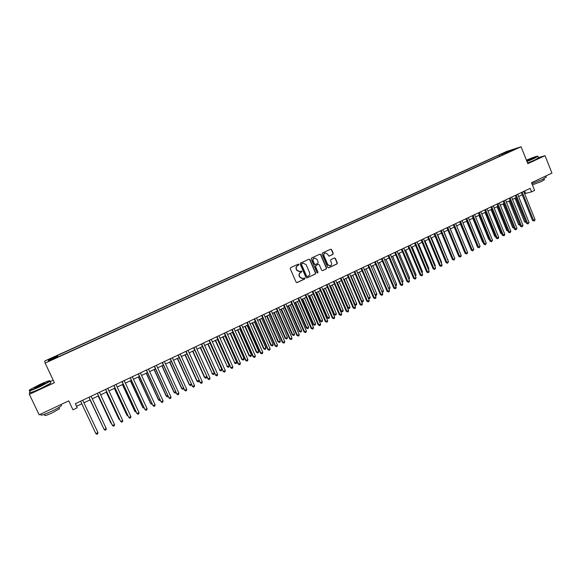 <?xml version="1.0" encoding="UTF-8"?>
<svg xmlns="http://www.w3.org/2000/svg" width="581" height="581" viewBox="0 0 581 581"><rect width="100%" height="100%" fill="white"/><g stroke="black" fill="none" stroke-linecap="round" stroke-linejoin="round"><path stroke-width="0.87" d="M298.925 264.449L298.256 264.137L290.638 267.645L290.246 268.72L296.092 282.141L297.123 282.555L304.662 279.033L304.931 278.284L304.277 277.965L302.926 278.568L299.934 277.13L299.447 276.011C298.961 274.501 299.375 273.36 300.689 272.576L301.931 271.371L301.27 271.058L299.956 271.647L296.927 270.201L296.441 269.083C295.954 267.572 296.361 266.432 297.683 265.648L298.925 264.449M299.404 271.748L296.688 270.238L296.201 269.119C295.714 267.609 296.128 266.468 297.443 265.684L298.416 265.234L298.685 264.486L298.227 264.144M296.753 282.62L304.415 279.054L304.684 278.306L304.255 277.972M302.338 278.669L299.694 277.152L299.208 276.04C298.721 274.53 299.135 273.39 300.442 272.605L301.423 272.155L301.692 271.4L301.241 271.066M502.848 153.29L506.283 151.997L502.848 153.29M332.855 254.42L333.233 253.36L331.635 249.641L330.698 249.198L322.426 253.004L322.048 254.064L327.764 267.347L328.686 267.797L336.944 263.948L337.314 262.888L335.397 258.407L334.467 257.957L330.894 259.613L330.516 260.673L331.475 262.902C331.889 264.282 331.475 265.256 330.226 265.829L327.764 264.631L324.002 255.887C323.588 254.522 323.987 253.556 325.207 252.967L327.72 254.166L328.345 255.625L329.282 256.068L332.855 254.42L332.964 253.41L331.373 249.692L330.662 249.205M29.863 390.998L29.37 394.317L39.152 414.834L68.747 400.875L72.959 409.794L77.215 407.768L75.312 403.722L530.184 188.346L531.586 191.846L534.585 190.415L531.513 182.724L551.95 173.094L545.043 155.679L538.442 157.611M29.37 394.317L54.411 382.734L45.122 363.081L521.084 146.753L527.824 163.646L545.043 155.679M309.927 259.649L308.976 259.199L300.566 263.07L300.174 264.144L305.984 277.522L306.913 277.972L315.309 274.058L315.694 272.99L309.927 259.649L308.969 259.206M311.539 258.015L319.811 254.202L320.828 254.623L326.551 267.921L326.173 268.981L322.557 270.659L321.634 270.209L319.31 264.82L318.294 264.399L315.948 265.488L315.563 266.556L317.996 272.177L317.662 272.954L317.015 272.634L311.155 259.082L311.539 258.015M50.627 358.869L54.904 356.807L50.627 358.869M45.122 363.081L44.715 361.041L506.654 151.445L521.084 146.753M499.704 156.267L499.202 155.018L57.316 355.543L57.991 356.988L507.627 152.665M499.202 155.018L514.33 149.259L507.678 152.28M57.991 356.988L57.316 355.543M57.824 356.632L48.426 360.903L48.216 360.089L57.475 355.884M53.22 380.214L50.119 381.652M524.621 193.647L531.586 191.846M77.215 407.768L76.583 406.286L81.827 403.795L94.696 431.167M83.933 402.8L90.2 399.822M92.314 398.82L98.523 395.872M100.644 394.869L106.795 391.943M108.93 390.933L115.023 388.043M117.159 387.026L123.201 384.157M125.351 383.14L131.335 380.301M133.492 379.277L139.418 376.466M141.582 375.435L147.458 372.646M149.629 371.615L155.454 368.855M157.625 367.824L163.399 365.086M165.585 364.047L171.301 361.331M173.494 360.293L179.159 357.605M181.352 356.56L186.973 353.894M189.174 352.849L194.744 350.205M196.952 349.159L202.464 346.545M204.679 345.492L210.148 342.899M212.37 341.839L217.788 339.275M220.017 338.215L225.384 335.665M227.614 334.605L232.937 332.085M235.174 331.017L240.447 328.519M242.691 327.452L247.913 324.975M250.171 323.9L255.342 321.446M257.601 320.378L262.735 317.938M264.994 316.863L270.078 314.452M272.351 313.377L277.384 310.988M279.664 309.905L284.654 307.538M286.934 306.456L291.88 304.11M294.168 303.021L299.07 300.697M301.357 299.607L306.216 297.305M308.518 296.216L313.333 293.928M315.628 292.839L320.4 290.573M322.709 289.476L327.437 287.232M329.747 286.135L334.431 283.913M336.748 282.816L341.396 280.608M343.712 279.505L348.317 277.326M350.641 276.222L355.202 274.058M357.526 272.954L362.05 270.804M364.381 269.7L368.862 267.572M371.201 266.461L375.638 264.355M377.977 263.244L382.378 261.159M384.724 260.041L389.088 257.971M391.434 256.86L395.755 254.812M398.108 253.694L402.393 251.66M404.746 250.542L408.995 248.53M411.355 247.404L415.56 245.407M417.928 244.289L422.089 242.313M424.464 241.188L428.589 239.227M430.964 238.101L435.06 236.155M437.435 235.029L441.487 233.104M443.869 231.972L447.886 230.069M450.275 228.936L454.255 227.048M456.644 225.915L460.588 224.041M462.984 222.908L466.892 221.049M469.288 219.909L473.159 218.071M475.563 216.938L479.398 215.115M481.802 213.975L485.607 212.167M488.011 211.026L491.78 209.233M494.191 208.092L497.924 206.32M500.335 205.173L504.039 203.415M506.45 202.275L510.125 200.532M512.536 199.385L516.175 197.656M518.593 196.509L522.203 194.802M75.363 403.693L76.583 406.286M524.614 190.982L525.514 193.226M502.696 154.909L501.839 154.168M49.305 360.503L48.216 360.089M508.426 151.176L508.484 151.917M306.913 277.972L315.062 274.087L315.439 273.019L309.68 259.685M301.793 263.752L301.524 264.5L306.615 276.244L307.269 276.563L308.358 276.055C309.658 275.278 310.072 274.13 309.586 272.634L306.114 264.616L303.071 263.178L301.554 263.789L301.524 264.5M307.066 276.578L306.369 276.273L301.285 264.537M303.333 263.113L302.817 263.28M301.554 263.789L302.578 263.316M322.557 270.659L325.912 269.01L326.29 267.95L320.567 254.667L319.862 254.187M318.366 264.37L315.694 265.524L315.316 266.592L317.996 272.177M317.437 272.968L317.742 272.206M316.892 259.213L314.365 258.015C313.13 258.603 312.723 259.576 313.144 260.942L314.481 264.035L315.498 264.457L317.843 263.367L318.228 262.3L316.892 259.213M314.539 257.964L314.118 258.058C312.883 258.639 312.476 259.62 312.89 260.985L313.144 260.942M315.163 264.522L314.227 264.079L312.89 260.985M329.042 256.105L332.586 254.463M325.353 252.931L324.946 253.018C323.733 253.599 323.326 254.572 323.74 255.93L324.002 255.887M329.768 265.909L327.502 264.667L323.74 255.93M328.425 267.826L336.675 263.985L337.045 262.924L335.128 258.443L334.445 257.964M81.798 403.81L94.718 431.204M97.935 432.591L97.753 433.84L96.918 434.247L95.85 433.608L80.614 401.21L95.85 433.608L97.935 432.591L82.72 400.215M39.588 384.593L29.856 389.713C28.215 391.231 31.512 390.163 39.733 386.496L49.806 381.092C50.445 380.09 47.039 381.252 39.588 384.593M50.068 380.78L49.988 381.376L39.849 386.764C32.304 390.156 28.767 391.383 29.232 390.454M39.624 385.058C43.698 383.242 45.34 382.712 44.541 383.46L39.697 386.016C35.935 387.701 34.228 388.282 34.562 387.774L39.624 385.058M44.555 383.453L34.896 387.934M61.128 404.928L61.477 405.654C59.836 407.027 56.517 408.915 51.513 411.319C43.473 414.95 39.987 416.003 41.048 414.471M59.247 408.182L59.502 408.712L52.334 412.815C46.56 415.422 44.047 416.17 44.802 415.066L44.447 414.318M50.562 382.596L50.823 383.148L40.706 388.558C32.63 392.175 29.173 393.315 30.343 392.001M526.887 161.286L537.752 156.267C537.309 155.89 533.54 157.182 526.437 160.16M537.795 156.224L534.215 158.446L526.974 161.511M526.56 160.479L533.336 158.061L526.756 160.959M533.082 158.221L526.647 160.697M546.155 177.016L542.567 179.435L531.891 183.661M544.339 179.623L541.753 181.381L532.37 184.874M538.493 157.734L534.825 159.986L527.584 163.036M103.12 427.376L90.033 399.902L103.004 427.122M98.174 396.039L110.775 422.975L111.261 423.106M98.218 396.017L111.479 423.578M106.294 392.182L118.829 419.061L119.468 419.119M106.352 392.153L119.032 419.329L119.788 419.802M114.363 388.355L126.84 415.168L127.631 415.146M114.442 388.319L127.057 415.422L128.052 416.061M88.987 397.244L104.173 429.555L89.009 397.237M106.243 428.546L106.054 429.787L105.226 430.194L104.173 429.555L106.243 428.546L91.101 396.242M97.317 393.301L112.445 425.524L97.361 393.279M114.501 424.522L114.312 425.764L113.484 426.163L112.445 425.524L114.501 424.522L99.445 392.298M105.597 389.379L120.666 421.515L105.662 389.35M122.714 420.521L122.511 421.762L121.698 422.155L120.666 421.515L122.714 420.521L107.732 388.369M113.832 385.486L128.844 417.528L113.92 385.443M130.878 416.541L130.674 417.775L129.861 418.175L128.844 417.528L130.878 416.541L115.975 384.469M122.395 384.542L134.799 411.297L135.743 411.203M122.489 384.499L135.039 411.544L136.165 412.111M122.017 381.608L136.971 413.57L122.126 381.557M138.99 412.583L138.786 413.825L137.973 414.217L136.971 413.57L138.99 412.583L124.167 380.591M130.369 380.758L142.723 407.448L143.812 407.274M130.493 380.7L142.977 407.688L144.233 408.189M130.159 377.752L145.047 409.627L130.282 377.694M147.066 408.646L146.848 409.888L146.042 410.28L145.047 409.627L147.066 408.646L132.315 376.735M138.307 376.989L150.595 403.621L151.83 403.374M138.445 376.924L150.864 403.846L152.251 404.282M138.249 373.924L153.086 405.712L138.394 373.852M155.083 404.739L154.866 405.974L154.067 406.366L153.086 405.712L155.083 404.739L140.413 372.9M146.201 373.249L158.424 399.808L159.811 399.496M146.354 373.169L158.715 400.033L159.666 400.672L160.225 400.403M146.296 370.112L161.075 401.82L146.456 370.039M163.065 400.854L162.84 402.088L162.048 402.473L161.075 401.82L163.065 400.854L148.467 369.088M154.045 369.523L166.21 396.024L167.735 395.639M154.219 369.436L166.515 396.235L167.459 396.881L168.156 396.547M154.292 366.328L169.013 397.949L154.473 366.241M170.996 396.983L170.763 398.217L169.979 398.602L169.013 397.949L170.996 396.983L156.471 365.296M161.852 365.819L173.951 392.262L175.622 391.805M162.041 365.725L174.271 392.465L175.208 393.112L173.951 392.262M175.999 392.633L175.208 393.112M162.244 362.559L176.914 394.1L162.448 362.464M178.875 393.141L178.65 394.376L177.866 394.76L176.914 394.1L178.875 393.141L164.43 361.527M177.866 394.76L176.573 393.889M169.608 362.137L181.65 388.515L183.465 387.992M169.819 362.036L181.991 388.711L182.913 389.357L181.65 388.515M183.749 388.624L182.913 389.357M170.153 358.818L184.765 390.272L170.371 358.717M186.719 389.321L186.486 390.555L185.702 390.933L184.765 390.272L186.719 389.321L172.346 357.78M185.702 390.933L184.409 390.076M177.321 358.477L189.304 384.796L191.258 384.201M177.554 358.368L189.66 384.978L190.575 385.631L189.304 384.796M191.461 384.644L190.575 385.631M178.018 355.093L192.572 386.467L178.251 354.984M194.519 385.515L194.279 386.75L193.502 387.128L192.572 386.467L194.519 385.515L180.212 354.054M193.502 387.128L192.202 386.278M184.998 354.831L196.915 381.092L199.007 380.432M185.237 354.715L197.293 381.267L198.194 381.92L196.915 381.092M199.123 380.686L198.956 381.55L198.194 381.92M185.833 351.389L200.336 382.683L186.087 351.273M202.268 381.739L202.028 382.973L201.251 383.351L200.336 382.683L202.268 381.739L188.041 350.35M201.251 383.351L199.951 382.501M192.631 351.207L204.49 377.41L206.72 376.684M192.885 351.091L204.882 377.577L205.776 378.231L204.49 377.41M206.749 376.757L206.531 377.868L205.776 378.231M193.611 347.707L208.056 378.921L193.88 347.583M209.981 377.984L209.734 379.211L208.964 379.589L208.056 378.921L209.981 377.984L195.819 346.661M208.964 379.589L207.649 378.747M200.22 347.612L212.428 373.91L214.302 372.995L202.391 346.581M200.496 347.482L212.428 373.91L213.307 374.563L212.021 373.75M214.302 372.995L214.062 374.2L213.307 374.563M201.338 344.046L215.733 375.181L201.629 343.916M217.643 374.244L217.396 375.471L216.626 375.849L215.733 375.181L217.643 374.244L203.561 343.001M216.626 375.849L215.311 375.014M207.766 344.025L219.93 370.257L221.797 369.349L209.944 342.993M208.056 343.887L219.93 370.257L220.802 370.918L219.509 370.112M221.797 369.349L221.55 370.555L220.802 370.918M209.029 340.408L223.365 371.455L209.334 340.263M225.268 370.533L225.014 371.76L224.251 372.13L223.365 371.455L225.268 370.533L211.252 339.355M224.251 372.13L222.93 371.303M215.268 340.466L227.389 366.626L229.248 365.725L217.454 339.427M215.58 340.321L227.389 366.626L228.253 367.286L226.953 366.488M229.248 365.725L229.001 366.931L228.253 367.286M216.669 336.791L230.955 367.758L216.996 336.639M232.85 366.836L232.589 368.063L231.834 368.434L230.955 367.758L232.85 366.836L218.899 335.731M231.834 368.434L230.504 367.613M222.734 336.922L234.811 363.016L236.663 362.116L224.92 335.883M223.06 336.769L234.811 363.016L235.668 363.684L234.361 362.885M236.663 362.116L236.409 363.321L235.668 363.684M224.273 333.189L238.036 363.946L238.508 364.076L224.615 333.029M240.381 363.161L240.12 364.389L239.372 364.752L238.508 364.076L240.381 363.161L226.51 332.136M239.372 364.752L238.036 363.946M230.156 333.4L241.732 359.305L242.197 359.428L244.035 358.535L232.349 332.361M230.497 333.24L242.197 359.428L243.04 360.089L241.732 359.305M244.035 358.535L243.773 359.733L243.04 360.089M231.834 329.609L245.523 360.293L246.01 360.416L232.189 329.442M247.884 359.508L247.615 360.728L246.867 361.099L246.01 360.416L247.884 359.508L234.078 328.548M246.867 361.099L245.523 360.293M237.542 329.899L249.053 355.746L249.54 355.855L251.37 354.969L239.742 328.853M237.898 329.725L249.54 355.855L250.375 356.523L249.053 355.746M251.37 354.969L251.101 356.168L250.375 356.523M239.35 326.05L252.975 356.661L253.476 356.778L239.721 325.876M255.335 355.877L255.066 357.097L254.325 357.46L253.476 356.778L255.335 355.877L241.594 324.99M254.325 357.46L252.975 356.661M244.884 326.413L256.344 352.202L256.838 352.304L258.661 351.418L247.085 325.367M245.255 326.239L256.838 352.304L257.666 352.972L256.344 352.202M258.661 351.418L258.392 352.623L257.666 352.972M246.823 322.513L260.382 353.052L260.898 353.161L247.215 322.332M262.75 352.26L262.474 353.48L261.733 353.844L260.898 353.161L262.75 352.26L249.082 321.446M261.733 353.844L260.382 353.052M252.183 322.949L263.592 348.673L264.101 348.774L265.909 347.896L254.398 321.896M252.575 322.76L264.101 348.774L264.914 349.442L263.592 348.673M265.909 347.896L265.64 349.094L264.914 349.442M254.26 318.991L267.754 349.464L268.284 349.566L254.66 318.802M270.121 348.665L269.845 349.885L269.112 350.249L268.284 349.566L270.121 348.665L256.519 317.923M269.112 350.249L267.754 349.464M259.446 319.499L270.797 345.172L271.327 345.259L273.121 344.388L261.668 318.446M259.852 319.31L271.327 345.259L272.133 345.935L270.797 345.172M273.121 344.388L272.852 345.579L272.133 345.935M261.653 315.49L275.074 345.891L275.626 345.985L262.075 315.294M277.457 345.092L277.173 346.312L276.44 346.668L275.626 345.985L277.457 345.092L263.919 314.423M276.44 346.668L275.074 345.891M266.672 316.071L277.965 341.686L278.51 341.766L280.296 340.894L268.894 315.018M267.093 315.875L278.51 341.766L279.308 342.441L277.965 341.686M280.296 340.894L280.02 342.093L279.308 342.441M269.003 312.012L282.366 342.34L282.925 342.427L269.439 311.808M284.748 341.541L284.458 342.761L283.731 343.11L282.925 342.427L284.748 341.541L271.276 310.937M283.731 343.11L282.366 342.34M273.854 312.658L285.097 338.215L285.656 338.287L287.435 337.423L276.084 311.605M274.29 312.455L285.656 338.287L286.44 338.97L285.097 338.215M287.435 337.423L287.152 338.621L286.44 338.97M276.316 308.547L289.614 338.81L290.188 338.89L276.767 308.337M291.996 338.004L291.706 339.224L290.987 339.573L290.188 338.89L291.996 338.004L278.597 307.472M290.987 339.573L289.614 338.81M281.001 309.266L292.192 334.772L292.759 334.838L294.531 333.973L283.237 308.206M281.451 309.056L292.759 334.838L293.543 335.513L292.192 334.772M294.531 333.973L294.247 335.164L293.543 335.513M283.586 305.105L296.818 335.302L297.407 335.368L284.058 304.887M299.208 334.489L298.917 335.702L298.198 336.058L297.407 335.368L299.208 334.489L285.874 304.023M298.198 336.058L296.818 335.302M288.111 305.896L299.244 331.337L299.832 331.395L301.59 330.538L290.347 304.836M288.575 305.679L299.832 331.395L300.602 332.078L299.244 331.337M301.59 330.538L301.307 331.729L300.602 332.078M290.82 301.684L303.986 331.809L304.589 331.867L291.306 301.452M306.383 330.996L306.085 332.209L305.374 332.557L304.589 331.867L306.383 330.996L293.107 300.602M305.374 332.557L303.986 331.809M295.184 302.541L306.267 327.924L306.862 327.974L308.613 327.125L297.428 301.474M295.664 302.316L306.862 327.974L307.625 328.657L306.267 327.924M308.613 327.125L308.322 328.316L307.625 328.657M298.017 298.278L311.118 328.33L311.736 328.381L298.511 298.038M313.515 327.517L313.217 328.73L312.505 329.078L311.736 328.381L313.515 327.517L300.304 297.189M312.505 329.078L311.118 328.33M302.214 299.2L313.246 324.532L313.856 324.576L315.599 323.726L304.466 298.133M302.708 298.968L313.856 324.576L314.604 325.258L313.246 324.532M315.599 323.726L315.301 324.917L314.604 325.258M305.17 294.887L318.206 324.873L318.838 324.917L305.679 294.647M320.61 324.06L320.313 325.266L319.601 325.614L318.838 324.917L320.61 324.06L307.465 293.797M319.601 325.614L318.206 324.873M309.208 295.882L320.189 321.155L320.814 321.191L322.542 320.349L311.467 294.814M309.717 295.642L320.814 321.191L321.554 321.874L320.189 321.155M322.542 320.349L322.252 321.54L321.554 321.874M312.287 291.517L325.258 321.438L325.912 321.475L312.81 291.27M327.669 320.618L327.364 321.83L326.66 322.172L325.912 321.475L327.669 320.618L314.59 290.427M326.66 322.172L325.258 321.438M316.166 292.577L327.096 317.8L327.735 317.822L329.456 316.986L318.424 291.509M316.689 292.33L327.735 317.822L328.468 318.511L327.096 317.8M329.456 316.986L329.158 318.177L328.468 318.511M319.361 288.169L332.274 318.025L332.935 318.047L319.906 287.915M334.692 317.197L334.38 318.403L333.683 318.744L332.935 318.047L334.692 317.197L321.671 287.072M333.683 318.744L332.274 318.025M323.094 289.294L333.966 314.459L334.62 314.481L336.334 313.646L325.353 288.22M323.624 289.04L334.62 314.481L335.339 315.163L333.966 314.459M336.334 313.646L336.029 314.829L335.339 315.163M326.399 284.835L339.253 314.619L339.929 314.641L326.958 284.574M341.672 313.791L341.359 315.004L340.662 315.338L339.929 314.641L341.672 313.791L328.715 283.739M340.662 315.338L339.253 314.619M329.979 286.026L340.8 311.133L341.461 311.147L343.168 310.319L332.245 284.951M330.524 285.765L341.461 311.147L342.18 311.837L340.8 311.133M343.168 310.319L342.863 311.503L342.18 311.837M333.407 281.516L346.196 311.242L346.886 311.256L333.973 281.248M348.615 310.407L348.302 311.612L347.605 311.953L346.886 311.256L348.615 310.407L335.724 280.42M347.605 311.953L346.196 311.242M336.827 282.78L347.598 307.828L348.273 307.836L349.973 307.008L339.101 281.698M337.387 282.511L348.273 307.836L348.985 308.526L347.598 307.828M349.973 307.008L349.66 308.191L348.985 308.526M340.364 278.219L353.095 307.872L353.8 307.879L340.953 277.943M355.521 307.044L355.202 308.25L354.519 308.584L353.8 307.879L355.521 307.044L342.688 277.122M354.519 308.584L353.095 307.872M344.213 279.272L355.049 304.538L356.741 303.718L345.913 278.466M354.446 304.538L355.754 305.228L354.483 304.611M356.741 303.718L356.429 304.902L355.754 305.228M347.293 274.944L359.966 304.531L360.678 304.531L347.888 274.66M362.391 303.696L362.072 304.894L361.389 305.228L360.678 304.531L362.391 303.696L349.624 273.84M361.389 305.228L359.966 304.531M351.004 276.048L361.789 301.263L363.474 300.442L352.696 275.241M361.353 301.263L362.486 301.953L361.455 301.488M363.474 300.442L363.154 301.626L362.486 301.953M354.185 271.683L366.793 301.198L367.519 301.19L354.795 271.392M369.225 300.362L368.906 301.561L368.223 301.895L367.519 301.19L369.225 300.362L356.516 270.579M368.223 301.895L366.793 301.198M357.758 272.838L368.499 298.002L370.17 297.189L359.443 272.039M368.223 298.002L369.182 298.692L368.383 298.38M370.17 297.189L369.85 298.365L369.182 298.692M361.041 268.437L373.59 297.893L374.331 297.871L361.665 268.139M376.023 297.051L375.696 298.249L375.021 298.583L374.331 297.871L376.023 297.051L363.372 267.333M375.021 298.583L373.59 297.893M364.483 269.649L375.166 294.756L376.829 293.942L366.153 268.858M375.05 294.756L375.842 295.446L375.275 295.286M376.829 293.942L376.51 295.126L375.842 295.446M367.853 265.205L380.344 294.596L381.1 294.574L368.492 264.907M382.785 293.754L382.458 294.952L381.782 295.279L381.1 294.574L382.785 293.754L370.199 264.101M381.782 295.279L380.344 294.596M381.833 291.509L383.46 290.725L372.835 265.691M383.46 290.725L383.133 291.902L382.131 292.207M382.472 292.221L381.877 291.597M374.636 261.995L387.069 291.321L387.839 291.292L375.29 261.69M389.517 290.471L389.183 291.669L388.507 291.996L387.839 291.292L389.517 290.471L376.982 260.884M388.507 291.996L387.069 291.321M388.566 288.234L390.054 287.515L379.473 262.532M390.054 287.515L389.72 288.692L388.9 289.018M381.383 258.799L393.758 288.06L394.535 288.023L382.044 258.487M396.206 287.21L395.872 288.408L395.203 288.735L394.535 288.023L396.206 287.21L383.729 257.688M395.203 288.735L393.758 288.06M395.262 284.98L396.612 284.327L386.082 259.402M395.625 285.823L396.278 285.503L396.612 284.327M388.093 255.625L400.411 284.821L401.202 284.777L388.769 255.306M402.865 283.971L402.524 285.162L401.856 285.489L401.202 284.777L402.865 283.971L390.447 254.514M401.856 285.489L400.411 284.821M401.921 281.741L403.134 281.153L392.654 256.279M403.134 281.153L402.277 282.584M394.768 252.466L407.027 281.596L407.833 281.545L395.458 252.139M409.482 280.739L409.14 281.938L408.479 282.257L407.833 281.545L409.482 280.739L397.128 251.348M408.479 282.257L407.027 281.596M408.552 278.517L409.627 277.994L399.198 253.178M409.627 277.994L408.901 279.359M401.406 249.322L413.614 278.386L414.427 278.328L402.11 248.988M416.069 277.529L415.727 278.72L415.066 279.047L414.427 278.328L416.069 277.529L403.766 248.203M415.066 279.047L413.614 278.386M415.139 275.314L416.09 274.849L405.705 250.091M416.09 274.849L415.495 276.149M408.015 246.191L420.165 275.198L420.985 275.133L408.726 245.857M422.627 274.334L422.278 275.525L421.624 275.844L420.985 275.133L422.627 274.334L410.375 245.073M421.624 275.844L420.165 275.198M421.697 272.126L422.51 271.726L412.176 247.012M422.51 271.726L422.046 272.961M414.587 243.083L426.679 272.024L427.514 271.952L415.313 242.735M429.141 271.16L428.793 272.351L428.139 272.663L427.514 271.952L429.141 271.16L416.955 241.957M428.139 272.663L426.679 272.024M428.219 268.952L428.909 268.618L418.618 243.962M428.909 268.618L428.567 269.78M421.123 239.989L433.157 268.865L434.007 268.785L421.864 239.633M435.627 267.994L434.624 269.504L434.007 268.785L435.627 267.994L423.498 238.864M434.624 269.504L433.157 268.865M434.711 265.793L435.271 265.524L425.023 240.919M435.271 265.524L434.987 266.468M427.631 236.903L439.606 265.72L440.471 265.64L428.379 236.554M442.076 264.849L441.72 266.04L441.081 266.352L440.471 265.64L442.076 264.849L430.005 235.784M441.081 266.352L439.606 265.72M441.168 262.656L441.596 262.445L431.4 237.89M441.596 262.445L441.378 263.171M434.094 233.845L446.026 262.597L446.898 262.503L434.864 233.482M448.496 261.726L447.501 263.222L446.898 262.503L448.496 261.726L436.476 232.72M447.501 263.222L446.026 262.597M447.588 259.533L437.74 234.884M447.893 259.38L447.74 259.896M440.536 230.795L452.403 259.482L453.289 259.387L441.306 230.425M454.879 258.61L453.884 260.106L453.289 259.387L454.879 258.61L442.918 229.669M453.884 260.106L452.403 259.482M453.979 256.424L444.051 231.884M446.942 227.767L458.758 256.388L459.651 256.286L447.726 227.389M461.234 255.517L460.871 256.7L460.239 257.005L459.651 256.286L461.234 255.517L449.324 226.634M460.239 257.005L458.758 256.388M460.334 253.331L450.333 228.907M453.311 224.745L465.076 253.309L465.977 253.2L454.11 224.368M467.552 252.437L467.189 253.621L466.558 253.926L465.977 253.2L467.552 252.437L455.7 223.612M466.558 253.926L465.076 253.309M454.24 227.055L464.183 251.152M459.651 221.746L471.358 250.251L472.273 250.135L460.457 221.361M473.842 249.372L472.847 250.854L472.273 250.135L473.842 249.372L462.04 220.613M472.847 250.854L471.358 250.251M460.45 224.106L470.487 248.131M465.955 218.761L477.611 247.201L478.541 247.078L466.775 218.369M480.102 246.322L479.107 247.804L478.541 247.078L480.102 246.322L468.351 217.628M479.107 247.804L477.611 247.201M466.63 221.172L476.761 245.124M476.878 245.4L476.471 245.167M472.23 215.791L483.835 244.173L484.772 244.042L473.057 215.391M486.326 243.286L485.331 244.768L484.772 244.042L486.326 243.286L474.626 214.65M485.331 244.768L483.835 244.173M472.781 218.253L482.579 242.197L483 242.139M483.167 242.538L482.579 242.197M478.468 212.835L490.023 241.151L490.974 241.021L479.318 212.435M492.521 240.265L491.526 241.747L490.974 241.021L492.521 240.265L480.872 211.695M491.526 241.747L490.023 241.151M478.904 215.348L488.657 239.241L489.209 239.161M489.427 239.684L488.657 239.241M484.685 209.894L496.181 238.152L497.14 238.014L485.534 209.487M498.68 237.266L498.302 238.442L497.685 238.74L497.14 238.014L498.68 237.266L487.089 208.753M497.685 238.74L496.181 238.152M484.997 212.457L494.7 236.3L495.39 236.198M495.651 236.852L494.7 236.3M490.865 206.967L502.311 235.167L503.284 235.022L491.729 206.553M504.809 234.274L504.431 235.45L503.821 235.748L503.284 235.022L504.809 234.274L493.269 205.827M503.821 235.748L502.311 235.167M491.054 209.581L500.72 233.373L501.534 233.25M501.839 233.998L500.72 233.373M497.009 204.054L508.411 232.197L509.392 232.044L497.888 203.64M510.91 231.303L509.922 232.77L509.392 232.044L510.91 231.303L499.42 202.914M509.922 232.77L508.411 232.197M497.089 206.72L506.712 230.461L507.649 230.316M507.954 231.064L506.712 230.461M503.131 201.157L514.475 229.241L515.47 229.081L504.017 200.735M516.981 228.34L515.993 229.815L515.47 229.081L516.981 228.34L505.543 200.017M515.993 229.815L514.475 229.241M503.088 203.873L512.667 227.563L513.72 227.367M503.952 203.459L513.873 227.745M514.04 228.144L512.667 227.563M509.217 198.274L520.518 226.292L521.513 226.132L510.111 197.852M523.023 225.399L522.028 226.866L521.513 226.132L523.023 225.399L511.636 197.133M522.028 226.866L520.518 226.292M509.058 201.041L518.601 224.68L519.763 224.426M509.936 200.619L520.082 225.239L518.601 224.68M515.274 195.405L526.524 223.365L527.533 223.198L516.182 194.976M529.03 222.472L528.042 223.932L527.533 223.198L529.03 222.472L517.693 194.265M528.042 223.932L526.524 223.365M514.998 198.215L524.498 221.811L525.776 221.506M515.884 197.794L525.987 222.363L524.498 221.811M521.302 192.551L532.501 220.453L533.518 220.286L522.217 192.122M535.014 219.553L534.614 220.722L534.019 221.012L533.518 220.286L535.014 219.553L523.721 191.41M534.019 221.012L532.501 220.453M50.823 383.148L49.988 381.376M58.899 407.434L59.502 408.712M61.477 405.654L60.954 404.55M34.933 387.905L34.562 387.774M49.806 381.092L50.169 381.223M538.594 157.974L537.984 156.449M543.99 178.737L544.433 179.863M546.285 177.336L545.755 176.014"/></g></svg>
